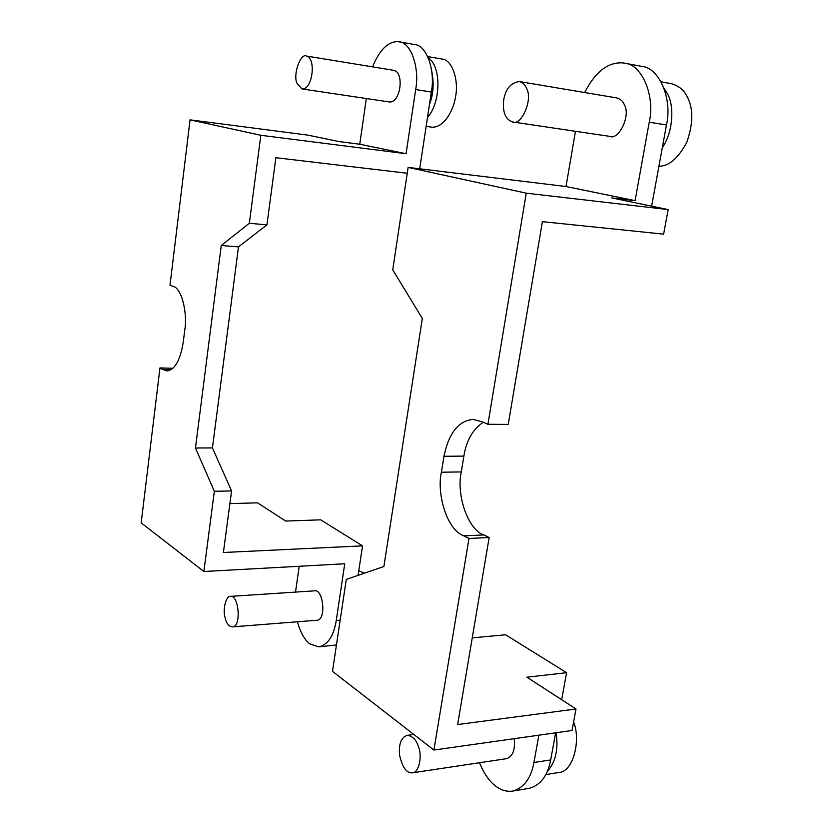 <?xml version="1.0" encoding="UTF-8"?>
<svg xmlns="http://www.w3.org/2000/svg" width="833" height="833" viewBox="0 0 833 833"><rect width="100%" height="100%" fill="white"/><g stroke="black" fill="none" stroke-linecap="round" stroke-linejoin="round"><path stroke-width="1.25" d="M661.11 81.832L671.034 83.612C678.968 85.695 684.559 90.495 687.819 98.002C693.483 109.55 693.108 124.388 686.704 142.526C678.062 158.405 668.805 166.308 658.924 166.246M662.308 147.722C673.595 131.385 673.991 105.52 667.847 94.525L664.026 88.225M526.643 88.537C525.248 84.82 522.791 82.488 519.282 81.551C511.056 82.654 505.902 88.527 503.809 99.179C502.309 111.643 505.183 119.234 512.43 121.941C521.01 126.512 533.182 99.877 526.643 88.537M519.282 81.551L616.67 97.898C620.314 98.846 622.865 101.095 624.323 104.666C631.112 115.568 618.534 140.819 609.631 136.352L512.43 121.941M418.77 747.67C416.51 739.975 412.647 735.872 407.181 735.352C401.194 737.278 398.653 743.869 399.559 755.135C402.391 767.495 406.66 773.388 412.356 772.826C418.905 773.045 422.258 756.52 418.77 747.67M514.2 738.673C515.377 749.762 512.816 756.426 506.516 758.665L412.356 772.826M573.604 721.972C581.195 740.391 573.083 772.535 558.402 772.555L545.834 774.575M547.291 771.493C555.653 761.997 558.579 749.086 556.059 732.748M483.265 422.237C472.769 429.349 466.313 440.647 463.877 456.109L461.295 471.915C456.047 495.219 468.302 530.277 483.911 534.953L463.783 535.858C446.363 529.632 436.565 492.522 441.407 472.228L443.968 456.286C448.831 433.014 458.556 420.727 473.154 419.405L482.588 421.946L487.919 424.289L508.224 424.413L542.387 221.661L663.63 234.146L668.16 209.583L611.714 197.91L635.09 200.67L566.024 186.519L575.457 131.291M487.919 424.289L526.248 193.173L668.16 209.583M526.248 193.173L408.118 167.402L566.024 186.519M651.645 206.167L666.462 124.95L649.219 122.222L635.09 200.67M483.911 534.953L489.158 537.535L457.64 724.543L575.999 708.987L526.893 677.198L566.596 672.7L505.6 634.788L472.249 637.87M408.118 167.402L392.749 269.85L422.321 318.456L383.888 566.513L346.289 579.404L332.492 671.336L433.899 750.044L468.989 538.472L463.783 535.858M533.932 762.507L550.686 759.925C547.708 775.752 540.534 785.227 529.163 788.351L512.545 791.111C523.832 787.997 530.965 778.459 533.932 762.507L538.857 735.185M550.686 759.925L555.632 732.811M561.671 699.71L566.596 672.7M479.496 762.726C483.983 773.607 489.377 781.396 495.666 786.081C500.82 790.173 506.443 791.85 512.545 791.111M433.899 750.044L572.032 730.489L575.999 708.987M489.158 537.535L468.989 538.472M649.219 122.222C655.342 96.128 642.035 64.224 624.5 63.162L622.449 62.871C607.736 62.142 595.147 72.023 584.693 92.536M624.5 63.162L641.597 66.338C659.215 67.431 672.606 99.096 666.462 124.95M358.773 570.751L364.344 573.208M225.139 617.805C226.42 623.292 228.783 626.322 232.23 626.895C241.809 627.613 238.748 594.387 230.491 596.376C225.837 595.397 222.526 610.183 225.139 617.805M230.491 596.376L314.635 590.826C323.391 588.869 326.692 620.887 316.54 620.273L232.23 626.895M296.944 83.279L301.91 88.923C312.49 90.287 316.509 58.466 306.482 56.061C300.744 52.583 292.81 74.231 296.944 83.279M306.482 56.061L394.04 70.378C404.619 72.846 400.434 103.407 389.271 101.949L301.91 88.923M427.756 56.602L442.24 59.091C452.152 59.591 459.17 80.666 455.401 97.503C453.235 111.893 442.792 128.449 431.546 127.126L426.142 126.366M427.516 117.338C439.918 104.375 442.5 67.765 428.204 57.602M429.516 104.094C433.441 94.327 434.16 83.196 431.661 70.69M366.312 98.533L359.752 144.234L339.135 141.589L307.814 135.113L190.059 119.848L170.005 285.24L172.723 286.24C181.948 287.562 187.644 314.103 184.759 330.045L183.25 342.238C180.157 360.585 174.68 370.133 166.85 370.883L162.602 369.383L171.181 369.623M162.602 369.383L159.967 367.926L172.931 368.29M358.075 575.364L362.542 545.875L320.643 519.823L285.729 521.062L257.574 502.84L229.898 503.59M159.967 367.926L141.183 522.864L203.866 571.511L344.737 563.774L336.261 620.46L340.166 620.148M295.517 592.086L299.214 566.273M362.542 545.875L223.4 552.487L231.574 490.929L214.341 491.303L203.866 571.511M266.945 224.868L238.488 246.87L212.436 447.925L195.463 447.998L221.255 245.506L249.338 223.286L266.945 224.868L275.869 157.708L407.243 173.254M212.436 447.925L231.574 490.929M238.488 246.87L221.255 245.506M419.707 168.807L431.348 92.005L415.667 89.558C419.863 67.952 410.867 42.087 399.069 41.827L398.059 41.692C388.168 41.296 379.661 49.688 372.549 66.859M359.752 144.234L406.067 153.73L415.667 89.558M406.067 153.73L260.833 135.279L249.338 223.286M399.069 41.827L414.605 44.566C426.496 44.857 435.576 70.566 431.348 92.005M190.059 119.848L260.833 135.279M214.341 491.303L195.463 447.998M297.391 621.782C300.515 632.653 304.68 640.036 309.876 643.919L318.831 646.877C327.931 644.721 333.741 635.923 336.261 620.46M336.449 644.961L318.831 646.877M461.295 471.915L441.407 472.228M443.968 456.286L463.877 456.109M413.824 734.467L407.181 735.352"/></g></svg>
